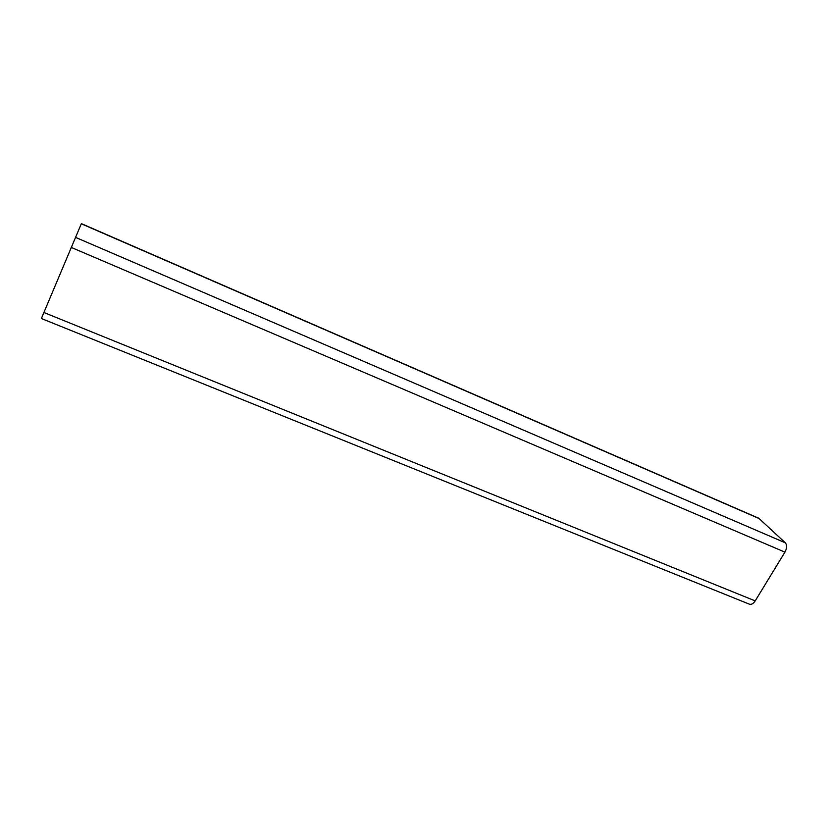 <?xml version="1.0" encoding="UTF-8"?>
<svg xmlns="http://www.w3.org/2000/svg" width="828" height="828" viewBox="0 0 828 828"><rect width="100%" height="100%" fill="white"/><g stroke="black" fill="none" stroke-linecap="round" stroke-linejoin="round"><path stroke-width="1.24" d="M755.198 600.9C753.345 603.684 751.42 604.782 749.412 604.192L41.4 318.532L43.894 312.508L755.198 600.9L784.934 552.141C787.004 548.198 787.128 545.093 785.306 542.806L758.81 518.266L81.372 223.622L43.894 312.508M71.156 247.386L784.934 552.141M75.4 237.315L785.306 542.806M81.299 223.788L759.504 518.721"/></g></svg>
